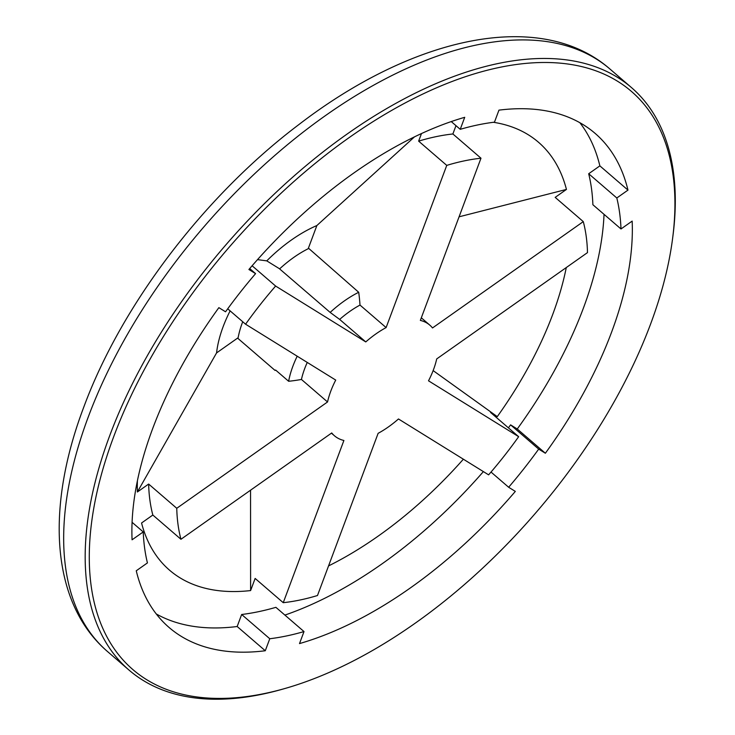 <?xml version="1.0" encoding="UTF-8"?>
<svg xmlns="http://www.w3.org/2000/svg" width="735" height="735" viewBox="0 0 735 735"><rect width="100%" height="100%" fill="white"/><g stroke="black" fill="none" stroke-linecap="round" stroke-linejoin="round"><path stroke-width="1.1" d="M566.281 267.558A282.506 150.124 -49.2 0 1 552.656 314.608A282.506 150.124 -49.2 0 1 497.283 416.626L490.548 412.445L518.653 436.682L428.514 380.813A73.031 38.808 130.8 0 0 433.475 369.696A73.031 38.808 130.8 0 0 436.7 358.928L587.486 252.61A267.779 142.296 -49.2 0 0 583.287 221.621L432.511 327.948A73.031 38.808 130.8 0 0 429.81 325.136A73.031 38.808 130.8 0 0 420.346 320.405L480.984 158.209L452.879 133.972L455.985 125.657M604.041 214.344A326.202 173.341 -49.2 0 1 583.379 308.167A326.202 173.341 -49.2 0 1 517.256 429.001L545.37 453.247L538.691 449.103A311.594 165.586 -49.2 0 1 508.648 487.259L491.017 472.054M621.001 228.971L592.888 204.734A311.594 165.586 130.8 0 0 588.698 173.745L599.861 165.871L627.975 190.108L616.812 197.981A311.594 165.586 -49.2 0 1 621.001 228.971L632.164 221.097A326.202 173.341 -49.2 0 1 611.492 332.413A326.202 173.341 -49.2 0 1 545.37 453.247M113.714 436.654A381.704 202.842 -49.2 0 1 459.779 78.645A381.704 202.842 -49.2 0 1 672.608 238.416A381.704 202.842 -49.2 0 1 650.521 324.236A381.704 202.842 -49.2 0 1 284.353 688.667A381.704 202.842 -49.2 0 1 113.714 436.654M284.353 688.667L281.735 689.412A384.625 204.394 -49.2 0 1 129.066 670.118A384.625 204.394 -49.2 0 1 109.791 435.469A384.625 204.394 -49.2 0 1 359.433 125.593A384.625 204.394 -49.2 0 1 631.42 87.538A384.625 204.394 -49.2 0 1 672.957 235.705L672.608 238.416M433.126 370.596L497.283 416.626M421.486 133.54L418.638 141.138L446.751 165.384L386.114 327.58L360.003 305.071A134.137 93.308 -101.8 0 0 358.708 292.282L308.415 248.136L316.868 225.535L414.522 136.829M360.003 305.071A73.031 38.808 130.8 0 0 339.662 319.413A134.137 9.509 38.2 0 1 330.162 312.412A83.257 44.238 -49.2 0 1 335.224 307.956A83.257 44.238 -49.2 0 1 358.708 292.282M307.258 362.438A73.031 38.808 130.8 0 0 301.442 379.453A134.137 102.817 -7.7 0 1 288.635 381.281A83.257 44.238 -49.2 0 1 292.87 366.25A83.257 44.238 -49.2 0 1 297.197 356.199M288.635 381.281L275.607 370.045L275.065 370.431L237.58 338.109L216.568 352.919A110.608 58.772 -49.2 0 1 230.119 310.877M237.993 338.467A83.257 44.238 -49.2 0 1 242.725 321.746M330.162 312.412L279.328 268.652L266.768 260.87A110.608 58.772 -49.2 0 1 316.868 225.535M279.603 268.9A83.257 44.238 -49.2 0 1 308.773 248.439M386.114 327.58A73.031 38.808 130.8 0 0 365.764 341.922L339.662 319.413M227.712 308.801L245.582 324.208L335.72 380.078A73.031 38.808 130.8 0 0 327.544 401.962L301.442 379.453M250.607 590.572A282.506 150.124 -49.2 0 1 141.561 522.989L152.834 515.033L180.948 539.279L331.733 432.952A73.031 38.808 130.8 0 0 334.425 435.754A73.031 38.808 130.8 0 0 343.897 440.486L283.251 602.682L255.137 578.445L250.607 590.572L250.552 490.199M283.251 602.682A267.779 142.296 -49.2 0 0 317.483 595.515L378.13 433.319A73.031 38.808 130.8 0 0 398.471 418.968L488.61 474.847A267.779 142.296 -49.2 0 0 518.653 436.682M327.544 401.962L176.758 508.289L148.645 484.053L137.371 492L216.568 352.919M257.516 259.63L266.768 260.87M365.764 341.922L275.625 286.053L252.114 265.776M459.081 216.807L566.446 189.428L555.182 197.375L583.287 221.621M446.751 165.384A267.779 142.296 -49.2 0 1 480.984 158.209M245.582 324.208A267.779 142.296 -49.2 0 1 275.625 286.053M180.948 539.279A267.779 142.296 -49.2 0 1 176.758 508.289M463.372 459.2A282.506 150.124 -49.2 0 1 328.554 565.913M152.834 515.033A267.779 142.296 -49.2 0 1 148.645 484.053M137.371 492A282.506 150.124 -49.2 0 1 137.399 480.911M418.638 141.138A267.779 142.296 -49.2 0 1 452.879 133.972M493.424 122.286A282.506 150.124 -49.2 0 1 566.446 189.428M508.409 427.853A311.594 165.586 130.8 0 0 510.586 424.867L517.256 429.001M510.586 424.867L538.691 449.103M241.659 614.497L237.166 626.514L265.28 650.751L269.773 638.743L241.659 614.497A311.594 165.586 130.8 0 0 275.891 607.33L304.005 631.567L299.512 643.584A326.202 173.341 -49.2 0 0 515.327 491.403L508.648 487.259M265.28 650.751A326.202 173.341 -49.2 0 1 169.096 627.488A326.202 173.341 -49.2 0 1 136.26 570.783L147.432 562.909A311.594 165.586 -49.2 0 1 143.242 531.929L132.089 522.309M451.244 121.569L460.229 129.323L464.722 117.315A326.202 173.341 -49.2 0 0 248.908 269.497L255.587 273.631A311.594 165.586 -49.2 0 0 225.544 311.787L218.865 307.653A326.202 173.341 -49.2 0 0 132.07 539.802L143.242 531.929M255.587 273.631L249.707 268.56M627.975 190.108A326.202 173.341 -49.2 0 0 595.139 133.402A326.202 173.341 -49.2 0 0 498.955 110.14L494.471 122.157A311.594 165.586 -49.2 0 0 460.229 129.323M579.86 122.708A326.202 173.341 -49.2 0 1 599.861 165.871M237.166 626.514A326.202 173.341 -49.2 0 1 156.261 613.955M483.382 471.604A326.202 173.341 -49.2 0 1 284.886 615.085M588.698 173.745L616.812 197.981M304.005 631.567A311.594 165.586 -49.2 0 1 269.773 638.743M107.558 651.577A384.625 204.394 -49.2 0 1 88.283 416.929A384.625 204.394 -49.2 0 1 337.925 107.044A384.625 204.394 -49.2 0 1 609.912 68.998C540.427 8.425 413.493 36.456 298.97 124.5C204.762 195.519 121.514 304.703 83.735 407.236C45.359 508.455 51.046 603.123 107.558 651.577L129.066 670.118M631.42 87.538L609.912 68.998M429.81 325.136L421.311 317.814M334.425 435.754L331.421 433.163"/></g></svg>
